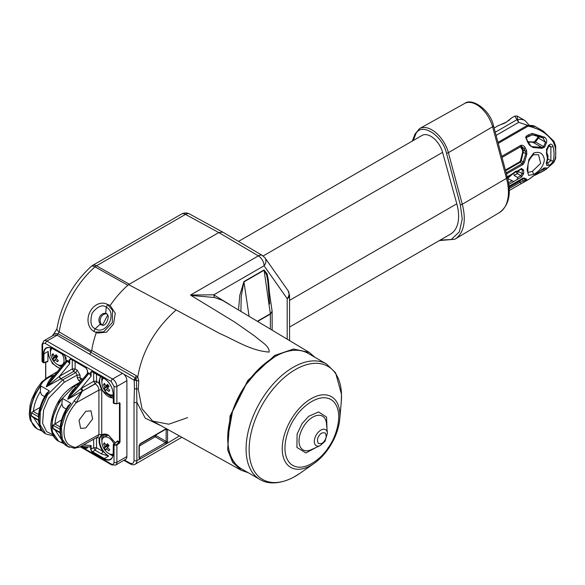 <?xml version="1.0" encoding="UTF-8"?>
<svg xmlns="http://www.w3.org/2000/svg" width="585" height="585" viewBox="0 0 585 585"><rect width="100%" height="100%" fill="white"/><g stroke="black" fill="none" stroke-linecap="round" stroke-linejoin="round"><path stroke-width="0.88" d="M51.414 348.075L51.217 349.516M111.757 454.377L113.102 454.925M66.12 361.684L65.995 358.13L65.988 361.106L52.08 378.181L46.332 386.809L67.399 360.93L66.12 360.762M65.995 359.863L64.825 355.76M100.423 376.257L99.04 381.391L99.289 383.68L101.739 390.224L101.739 434.458L102.229 434.64A12.724 7.349 60 0 1 102.243 434.633A12.724 7.349 60 0 1 108.459 435.189M113.198 397.873A12.724 7.349 60 0 1 108.605 396.681A12.724 7.349 60 0 1 102.229 389.946L99.845 383.606L99.604 381.098A12.724 7.349 60 0 1 100.869 376.521M227.711 438.216L232.464 411.613L245.824 384.886L259.455 368.499L274.745 356.74M62.288 354.247A9.594 5.536 60 0 1 62.047 364.879A9.594 5.536 60 0 1 56.094 363.629A14.662 14.662 0 0 1 50.566 354.049A9.594 5.536 60 0 1 52.189 348.433M56.884 355.643A14.318 5.74 -132.2 0 1 56.153 354.656A14.61 4.088 150.9 0 0 54.507 356.28A14.61 9.989 -137.5 0 1 53.067 353.691A14.318 6.391 169.4 0 0 52.123 354.883A14.61 12.921 32 0 0 53.484 357.567A14.61 4.088 150.9 0 0 52.833 358.854A14.318 14.003 -7.7 0 0 54.332 360.806A14.61 1.155 -45.6 0 1 55.114 359.687A14.61 12.921 32 0 0 57.418 361.771A14.318 1.879 -61.6 0 0 58.361 360.587A14.61 9.989 -137.5 0 1 56.138 358.4A14.61 1.155 -45.6 0 1 57.652 356.609A14.318 5.74 -132.2 0 1 56.884 355.643M113.198 394.699A9.594 5.536 60 0 1 107.508 393.31A14.662 14.662 0 0 1 101.973 383.731A9.594 5.536 60 0 1 103.618 378.107M108.291 385.325A14.318 5.74 -132.2 0 1 107.567 384.345A14.61 4.088 150.9 0 0 105.922 385.961A14.61 9.989 -137.5 0 1 104.481 383.372A14.318 6.391 169.4 0 0 103.538 384.564A14.61 12.921 32 0 0 104.898 387.248A14.61 4.088 150.9 0 0 104.24 388.535A14.318 14.003 -7.7 0 0 105.746 390.487A14.61 1.155 -45.6 0 1 106.528 389.369A14.61 12.921 32 0 0 108.832 391.453A14.318 1.879 -61.6 0 0 109.775 390.268A14.61 9.989 -137.5 0 1 107.545 388.082A14.61 1.155 -45.6 0 1 109.066 386.297A14.318 5.74 -132.2 0 1 108.291 385.325M113.183 454.07A9.594 5.536 60 0 1 107.508 452.673A14.662 14.662 0 0 1 101.973 443.094A9.594 5.536 60 0 1 103.867 437.317A9.594 5.536 60 0 1 112.269 441.068A9.594 5.536 60 0 1 114.016 443.905M108.671 435.445A9.594 5.536 -120 0 0 106.375 435.862L103.867 437.317M108.291 444.688A14.318 5.74 -132.2 0 1 107.567 443.708A14.61 4.088 150.9 0 0 105.922 445.324A14.61 9.989 -137.5 0 1 104.481 442.743A14.318 6.391 169.4 0 0 103.538 443.927A14.61 12.921 32 0 0 104.898 446.618A14.61 4.088 150.9 0 0 104.24 447.905A14.318 14.003 -7.7 0 0 105.746 449.858A14.61 1.155 -45.6 0 1 106.528 448.739A14.61 12.921 32 0 0 108.832 450.823A14.318 1.879 -61.6 0 0 109.775 449.631A14.61 9.989 -137.5 0 1 107.545 447.445A14.61 1.155 -45.6 0 1 109.066 445.66A14.318 5.74 -132.2 0 1 108.291 444.688M85.805 411.306L90.997 410.853L92.584 419.043L85.805 427.957L80.62 428.41L79.026 420.227L85.805 411.306M289.56 327.059L450.494 234.146A39.18 22.625 -120 0 0 456.805 203.814L442.582 152.363A17.674 10.201 -120 0 0 430.904 136.312A17.674 10.201 -120 0 0 422.063 135.435L238.519 241.408M106.258 303.864L110.155 305.516L115.252 313.267L113.563 323.988L106.631 332.134L97.746 333.07L93.856 331.417A15.144 12.322 111.4 0 1 89.622 312.624A15.144 12.322 111.4 0 1 106.258 303.864A15.144 12.322 111.4 0 1 107.625 304.522L112.539 310.364L112.313 322.62L103.567 331.885L95.231 332.083M101.263 324.638L101.263 324.638A6.062 4.929 111.4 0 1 99.574 317.114A6.062 4.929 111.4 0 1 106.229 313.611L106.507 313.75C111.011 315.608 105.388 327.761 101.827 324.902L99.764 324.558L95.216 328.755C106.148 335.965 117.921 312.968 106.258 307.191L105.709 312.946L106.762 313.874M419.54 128.62A24.841 14.34 60 0 1 419.599 128.583A24.841 14.34 60 0 1 431.913 129.877A24.841 14.34 60 0 1 448.403 152.678A1.411 0.483 164.9 0 1 446.45 153.116C442.121 134.228 419.679 121.27 415.35 135.164A1.411 1.046 -158.7 0 1 415.036 134.075L412.301 141.073M520.957 183.778L525.279 181.335L524.036 180.897L520.416 182.103L520.877 183.822L509.286 190.513L520.877 183.822M524.811 179.463L526.624 180.173L526.792 179.288L524.496 178.081L523.019 178.14L509.038 186.213M534.756 175.303L544.518 170.213C546.39 168.926 547.055 168.166 546.522 167.932L544.635 167.939L541.922 169.65L529.462 178.937M548.335 165.489C550.288 164.963 551.889 163.486 553.125 161.043L550.887 160.692L547.904 162.901L548.335 165.489L546.734 165.358L546.507 162.805L547.465 158.147L546.507 153.767L546.734 149.08L548.335 145.797C550.288 143.376 551.889 143.647 553.125 146.601L550.887 147.01L549.834 145.716L548.737 146.411L548.335 145.797M533.703 174.396C539.831 170.944 543.392 166.118 544.394 159.917C543.392 153.438 539.831 151.149 533.703 153.043L528.913 159.544L527.114 169.891L528.577 175.354L533.703 174.396L532.409 171.303L528.299 172.378C527.838 173.35 527.736 171.025 528.014 165.409C527.992 161.913 529.791 158.359 533.418 154.747L533.703 153.043M507.831 179.134L508.365 178.827L513.732 181.518L521.549 177.006L523.655 173.606L523.655 170.059L521.549 168.48L520.847 169.043M497.974 142.374L526.697 125.79L528.079 126.148C539.194 128.422 547.648 133.79 553.432 142.272L555.085 146.813A30.903 17.842 60 0 1 555.75 153.365A30.903 17.842 60 0 1 555.085 159.142L553.432 162.776L545.783 169.57L542.302 171.573M517.162 179.536L517.645 177.489L514.164 175.478L517.367 173.628A1.616 0.936 60 0 1 516.226 171.646L518.5 171.493L517.367 173.628L520.847 175.639L521.549 177.006M511.846 180.831L508.562 182.732M521.549 168.48L517.645 170.886L515.378 171.529L511.846 174.235L512.57 174.162L507.334 177.189M520.994 169.299L522.237 170.008L521.352 169.087L517.93 171.069M528.357 142.469A18.179 10.493 -60 0 1 533.739 142.769L541.754 147.398L542.975 147.42L543.597 146.623L544.635 147.127L546.522 142.667L545.52 142.257L543.597 146.623L535.487 141.936A2.018 1.163 -60 0 1 534.705 142.652A2.018 1.163 -60 0 1 533.739 142.769A0.607 0.497 115.8 0 1 533.6 141.994L527.897 141.724M522.661 152.02L525.813 153.738L525.33 151.201L523.261 150.009L523.217 152.232L521.242 160.758L520.489 160.648L522.661 152.02L522.5 150.374L523.261 150.009L521.761 147.259L521.038 147.691L520.336 146.872M506.456 173.928L523.019 164.502L524.496 162.14L526.792 154.191L525.813 153.738L523.224 161.906L521.242 160.758L520.226 162.294L519.824 161.738L520.489 160.648M521.272 146.484L524.036 148.575L525.279 147.925C524.182 145.877 522.712 145.007 520.877 145.299A1.009 0.585 60 0 1 520.921 146.535L522.134 146.791L524.036 148.575L525.33 151.201L526.624 150.645A30.903 17.842 -120 0 0 525.279 147.925M521.038 179.302L524.036 180.897L526.792 179.288M523.261 178.571L519.224 181.416L518.793 180.67M508.365 178.827L507.648 178.403M516.175 171.171L516.226 171.646L513.813 173.043L514.164 175.478M517.14 116.042L525.008 120.59A25.243 14.574 120 0 0 517.71 119.698L517.14 116.042L514.88 116.049L516.928 119.713L517.71 119.698L518.712 122.345L527.933 125.439M526.939 125.709L528.138 125.724L528.079 126.148L498.244 143.376M528.138 125.716A25.243 14.574 -60 0 1 535.436 126.609L543.297 131.15L553.885 141.197L543.297 131.15L528.138 125.724M533.418 154.747L538.492 154.711L540.701 163.31L532.409 171.303M524.496 162.14L523.224 161.906L522.332 163.507L523.019 164.502M521.059 146.389L522.134 146.791M524.496 178.081L523.217 178.22L524.189 179.215M532.306 134.821L542.873 137.899L545.52 142.257L537.703 137.592L534.822 141.409L535.487 141.936L538.361 138.126A2.018 1.163 -60 0 0 538.997 136.1M546.522 142.667C547.063 140.363 546.39 138.528 544.518 137.153L532.423 133.453L528.621 134.74L528.979 135.661L528.555 136.166L532.101 134.945L528.767 136.122L526.251 137.804L525.622 137.38L527.473 141.409M527.217 141.453A30.903 17.842 60 0 1 529.366 145.08L533.052 147.522L541.922 148.312L541.754 147.398L531.224 146.564L529.579 144.956M545.52 168.078L541.118 170.462M513.813 173.043L507.634 178.352M523.655 170.059L522.237 170.008L522.237 173.643L523.655 173.606M495.246 132.232L516.928 119.713L518.712 122.345L496.095 135.406M546.273 149.628L546.734 149.08M546.156 162.827L546.631 163.464L546.88 162.542C549.11 154.294 547.37 155.537 546.843 152.656L547.077 149.643L548.737 146.411M546.47 152.312L546.507 153.767M546.88 162.542L546.507 162.805M546.953 162.352L547.904 162.901L546.273 162.842L546.734 165.358M526.792 154.191L526.624 150.645M542.295 137.577L543.458 138.243L544.518 137.153M531.882 134.835L532.423 133.453M526.295 137.475L526.712 136.963L526.295 137.475L526.712 136.963L526.361 136.049L525.622 137.38M530.025 145.343L533.052 147.522M541.922 148.312L544.635 147.127M542.96 168.809L544.518 170.213M543.597 168.136L544.635 167.939L543.597 168.136M541.754 169.255L541.922 169.65L541.754 169.255M532.54 176.334L533.052 176.363M513.732 172.999L507.232 176.794M506.317 122.163A1.009 0.585 60 0 1 506.427 122.06A1.009 0.585 60 0 1 506.573 122.009L511.502 118.09M508.95 120.503L509.389 120.159M499.363 125.183L504.307 123.318A1.009 0.585 -120 0 0 504.168 123.362L504.168 123.362A1.009 0.585 -120 0 0 504.058 123.457M42.559 362.181L42.625 345.23C42.807 343.344 43.758 342.795 45.484 343.578L111.172 381.508L114.031 386.458L114.031 403.445L116.744 403.891L119.435 402.721L120.027 403.197L120.027 441.946L119.435 443.094L116.883 445.09L114.031 445.324L114.031 462.311A2.018 1.163 0 0 0 116.883 462.311A6.062 3.495 60 0 1 115.633 465.082L125.629 459.313A6.062 3.495 -120 0 0 126.886 456.541L126.886 380.681A6.062 3.495 -120 0 0 123.749 374.108L89.754 354.298L91.713 350.437L136.363 375.767L137.746 377.069L138.769 380.893L138.279 389.193L142.031 408.82L152.729 421.12L168.721 424.213L187.58 417.653M124.459 459.985L129.775 462.998C132.356 464.183 133.775 463.349 134.023 460.505A2.018 1.163 0 0 0 136.883 460.505A8.08 4.665 60 0 1 135.208 464.205L181.474 437.492M134.426 388.579L134.023 402.29A2.018 1.163 0 0 0 136.883 402.29L136.488 380.506L134.192 380.36L134.426 388.579A2.018 1.163 180 0 0 136.349 388.886A2.018 1.163 180 0 1 138.279 389.193M138.769 380.893L136.488 380.506L135.939 378.436L134.192 380.36M134.097 380.126L123.749 374.108M248.267 472.731L241.305 470.325L232.625 462.311L227.631 449.806L230.059 416.008L247.769 380.506L274.694 355.453L293.524 349.011L309.355 352.462L314.92 357.289M289.56 340.258L289.56 295.359A8.08 4.665 180 0 1 287.198 298.657A8.08 6.369 -35.1 0 0 288.091 290.716L264.976 257.824A8.08 6.369 144.9 0 1 264.076 265.773A8.08 4.665 -120 0 0 258.365 255.879A8.08 4.709 -59.5 0 1 262.468 255.513L222.768 232.128L218.783 232.559L128.62 284.61A70.288 40.577 120 0 0 127.888 285.246A70.288 40.577 120 0 0 110.155 305.516M107.669 315.066L102.55 325.055L107.669 315.059M139.895 444A1.009 0.585 -120 0 0 140.254 443.978L165.935 429.156A1.009 0.585 -120 0 0 165.935 429.156A1.009 0.585 -120 0 1 165.445 429.112L166.155 429.522L166.155 441.448L155.961 435.562L154.542 435.569L155.244 436.798A1.009 0.563 120 0 0 155.961 435.562L155.961 434.911M165.862 442.297L166.974 443.13L167.573 441.441A1.009 0.585 0 0 1 166.155 441.448L165.438 442.684L139.756 457.514L139.047 457.104A1.009 0.585 180 0 1 139.332 457.507L139.332 457.507A1.009 0.585 180 0 1 139.033 457.923L139.632 458.918A1.009 0.812 -76.2 0 0 139.354 457.602M272.127 311.447L270.372 314.072L270.372 328.616M258 321.216L270.372 314.072L272.105 311.213M106.726 313.889A6.062 4.929 -68.6 0 0 100.678 317.955A6.062 4.929 -68.6 0 0 102.375 325.041M179.076 436.147L166.133 443.956L165.438 442.684L155.244 436.798L139.332 445.989M166.133 443.956L140.451 458.786L139.332 457.251M140.451 458.786L136.883 460.505L136.883 402.29M269.648 303.922L267.784 281.18L266.643 274.928L264.076 270.27L243.938 281.897L241.232 296.266L240.91 311.11M191.09 295.469L190.578 295.015L213.759 294.825L214.41 297.48L191.09 295.469L234.782 322.101L254.98 336.258C261.071 341.786 269.656 345.954 269.144 352.082C250.526 350.707 235.484 340.265 219.909 333.604L176.129 309.955C154.879 329.055 142.089 351.424 137.746 377.069L135.939 378.436L135.215 377.742L134.016 380.06M136.363 375.767L135.215 377.742L90.748 352.243M93.856 331.417L95.216 328.755C90.858 327.022 89.841 321.779 92.167 313.026C97.819 306.189 102.514 304.244 106.258 307.191L107.625 304.522M165.709 429.28L166.155 429.522A1.009 0.585 -0 0 0 167.471 429.565M139.164 445.258A1.009 0.585 180 0 1 139.332 445.58L140.254 443.978A1.009 0.585 -120 0 0 140.466 443.518L139.033 445.989L139.033 457.923M139.252 457.565L139.332 445.587A1.009 0.585 180 0 1 139.332 445.587A1.009 0.585 180 0 1 139.033 445.989M269.466 292.88L268.318 279.857L267.089 273.795L264.054 269.956L270.343 313.757L257.722 321.048M264.054 269.956L243.916 281.582L239.777 295.418L238.548 309.728M287.198 338.81L287.198 298.657L264.076 265.773L213.759 294.825L229.481 304.434M159.778 425.171L145.255 418.173L136.897 402.37M176.129 309.955L128.62 284.61M96.349 332.521A70.288 40.577 120 0 0 91.713 350.437M127.888 285.246L95.004 266.855A8.08 3.327 -131.4 0 0 91.216 266.394C72.686 283.593 61.257 304.39 56.942 328.777L54.098 333.479L58.083 333.794L59.224 331.929L91.516 351.11M89.768 354.291L57.045 335.154L54.003 334.964L43.882 340.806A6.062 3.495 60 0 1 46.91 341.106L112.605 379.036A6.062 3.495 60 0 1 116.883 386.458L116.883 403.679L113.314 403.036L114.031 403.496M190.578 295.015L258.365 255.879L218.783 232.559L185.504 214.395A8.08 4.695 -61.4 0 1 189.474 213.956L222.768 232.128M91.216 266.394L92.518 265.458A8.08 4.665 60 0 1 96.459 265.802L129.336 284.2M53.74 333.764L52.321 335.929M80.81 388.747L82.28 391.175L76.284 402.677L74.258 400.718L82.2 391.233L67.897 399.255L80.81 388.747L82.222 391.204M90.148 374.824L89.11 373.011L91.106 376.118L91.106 372.396L90.536 372.396L91.106 376.118L80.854 388.703L81.827 388.147A2.018 1.163 60 0 0 83.253 390.619L82.28 391.175M46.449 378.144L54.544 375.153M89.044 446.94L90.148 446.794L91.106 445.521L90.536 449.243L93.68 447.759L93.68 439.233M96.532 374.02L96.532 381.303L93.68 381.303L95.106 383.775L83.253 390.619L95.311 383.892L96.744 381.42L99.289 383.68L99.845 383.606M60.43 432.6L60.036 432.373L60.43 432.6M61.6 419.854L53.067 425.215L53.067 428.352L53.63 429.156L60.043 432.856M53.067 428.352L60.036 432.373L60.05 428.154C60.723 420.571 63.421 413.12 68.16 405.793L70.931 403.321A32.314 18.654 120 0 0 67.238 446.223A32.314 18.654 120 0 0 67.597 446.428M38.595 414.553L33.104 411.379L31.502 412.769L38.471 416.791L38.486 415.701C39.158 408.118 41.857 400.666 46.595 393.339L49.367 390.875A32.314 18.654 120 0 0 45.674 433.778C41.944 432.11 39.539 427.642 38.471 420.374M38.471 416.791L38.866 420.154L31.502 415.898L32.065 416.703L38.478 420.403M40.036 407.409L33.404 411.24C34.062 404.696 36.358 398.173 40.292 391.672L41.535 394.795L44.628 396.579M101.512 453.931L102.945 451.459L108.605 456.044L101.512 453.931L95.106 450.231L96.532 447.759L93.68 447.759L95.106 450.231L92.54 451.715A2.018 1.163 60 0 1 91.106 449.243L91.106 445.521L83.414 444.958M86.09 367.87L87.421 370.502L87.421 373.457L73.498 390.553L67.75 399.175L88.964 373.384L87.553 373.325L87.538 374.056L87.516 370.349M87.538 374.056L87.538 372.901L87.538 374.056L87.538 372.901L88.964 372.93L88.818 373.303L67.75 399.175C69.432 393.997 72.123 390.1 75.831 387.482L75.948 387.548M67.684 360.645L67.399 360.93L67.684 360.645L69.118 362.269L69.688 363.746L67.546 361.018L46.471 386.89L59.436 376.338L69.688 363.746L69.688 360.031L69.118 360.031L68.723 362.459M88.964 446.772L90.536 447.006L89.11 446.977M80.774 388.776L82.2 391.233M61.849 440.147L55.07 429.982M54.968 423.686C55.626 417.149 57.922 410.626 61.856 404.118L63.1 407.248L66.193 409.032M62.054 442.545A32.314 18.654 -60 0 1 58.668 441.28L52.028 431.489L52.343 418.648L59.297 401.624L73.988 386.422L75.86 387.467M59.407 376.36L60.833 378.831L46.332 386.809C48.007 381.661 50.676 377.771 54.346 375.153L54.485 375.226M40.285 427.701L33.506 417.536M31.502 415.898L31.502 412.769M60.862 378.809L62.675 379.892L75.75 372.601L77.176 370.122L80.035 375.073L77.205 375.058L75.75 372.601L73.688 371.409L60.862 378.809A2.018 1.163 60 0 1 59.436 376.338L72.255 368.938L73.688 371.409L75.114 368.938L72.255 368.938L72.255 360.002M115.34 442.874L108.649 435.298L101.739 434.458L99.289 438.15L96.744 437.492M79.538 447.115L74.258 448.212L76.284 447.203L79.538 447.115L97.841 436.915L98.909 434.589L102.229 434.64M102.104 389.734L98.909 390.063C98.821 387.599 97.622 385.544 95.311 383.892L95.106 383.775A2.018 1.163 -60 0 0 96.532 381.303L96.744 381.42M113.314 402.707L113.314 394.29C112.722 387.482 109.629 382.122 104.035 378.21L92.254 371.409L90.536 372.396M66.134 360.96L66.12 360.536L67.546 360.565M59.853 368.638L52.46 363.614L47.911 354.217L48.197 351.409L43.912 353.888L43.912 362.634L42.032 361.464L42.625 362.217M47.911 354.217L47.911 361.23L43.575 362.817M126.886 456.541L116.883 462.311L116.883 445.09L116.554 444.629L113.198 444.746L117.249 441.565L113.548 444.395M61.856 404.118L62.361 398.378L70.931 403.321M62.361 398.378A32.314 18.654 -60 0 0 58.668 441.28L64.328 443.891M62.361 442.604L61.856 440.746M69.33 447.313L67.955 446.64L62.31 439.35L61.44 427.503L65.652 413.668L74.258 400.718M76.284 447.203C74.2 448.154 67.114 444.11 67.319 443.079C65.118 440.278 64.006 436.52 63.984 431.796C64.408 421.31 68.504 411.606 76.284 402.677L98.909 390.063L98.909 434.589L76.284 447.203M54.346 375.153C49.769 376.521 45.813 378.926 42.486 382.371L34.157 395.489L30.084 409.398L30.917 421.222L37.104 428.827A32.314 18.654 -60 0 1 40.796 385.924L49.367 390.875M40.292 391.672L40.796 385.924M40.489 430.092A32.314 18.654 -60 0 1 37.104 428.827L42.763 431.438M40.796 430.15L40.292 428.293M90.536 449.243L92.254 452.212L104.035 459.013C109.629 461.565 112.722 459.773 113.314 453.653A12.724 7.349 60 0 1 110.682 459.152A12.724 7.349 60 0 1 104.32 458.516L108.605 456.044A12.724 7.349 60 0 1 99.604 440.461L99.845 438.223L99.289 438.15C98.558 442.318 99.779 446.75 102.945 451.459L96.532 447.759L96.532 437.638M99.845 438.223L102.104 434.721M102.229 389.946L101.739 390.224L113.198 398.392M119.435 443.094L117.249 441.565L117.6 440.871L117.314 441.368L117.6 440.871L119.457 441.946L116.554 444.629M47.911 361.23L47.29 361.53M52.635 434.545L46.639 431.679L42.603 423.335L43.597 410.048L48.679 398.195L64.072 382.378A2.018 1.148 60.9 0 0 62.675 379.892L47.487 394.802L40.306 411.701L39.985 424.527L45.674 433.778M119.435 402.721L116.744 403.891L113.453 403.248M81.959 380.162L80.891 379.548L78.653 380.55L77.205 377.669L80.035 377.683L81.008 379.606L81.966 380.155M104.547 434.077L102.624 438.56M60.343 365.332L62.025 365.969M80.65 381.742L78.653 380.55M104.24 447.905L108.89 445.441M104.898 446.618L108.62 445.112M106.528 448.739L107.706 447.62M108.832 450.823L109.483 449.382M105.922 445.324L108.32 444.724M103.538 443.927L105.044 443.869M104.24 388.535L108.89 386.078M104.898 387.248L108.62 385.749M106.528 389.369L107.706 388.257M108.832 391.453L109.483 390.019M105.922 385.961L108.32 385.354M103.538 384.564L105.044 384.506M52.833 358.854L57.476 356.397M53.484 357.567L57.213 356.068M55.114 359.687L56.292 358.576M57.418 361.771L58.069 360.338M54.507 356.28L56.906 355.673M52.123 354.883L53.63 354.824M50.478 352.119A12.724 7.349 60 0 1 50.339 349.91A12.724 7.349 60 0 1 50.61 347.79M102.624 379.197L102.85 377.661M101.892 381.8A12.724 7.349 60 0 1 101.753 379.614A12.724 7.349 60 0 1 102.09 377.223M112.949 455.766A12.724 7.349 60 0 1 110.748 454.808A12.724 7.349 60 0 1 109.139 453.711M101.892 441.17A12.724 7.349 60 0 1 101.753 438.962A12.724 7.349 60 0 1 103.391 434.194M245.883 384.886A66.646 38.478 -60 0 1 308.163 353.391C292.09 343.336 263.696 357.727 245.802 384.857C223.741 416.22 221.496 458.603 241.51 468.826A66.646 38.478 -60 0 1 237.649 466.011A66.646 38.478 -60 0 1 245.883 384.886M300.207 473.148L293.611 477.236C277.429 485.565 265.787 483.268 259.879 479.437A66.646 38.478 -60 0 1 256.025 476.614A66.646 38.478 -60 0 1 264.252 395.497A66.646 38.478 -60 0 1 326.532 363.994L335.607 372.828L341.486 394.305L341.252 402.056A65.33 37.718 -60 0 0 331.768 369.12A65.33 37.718 -60 0 0 266.943 397.237A65.33 37.718 -60 0 0 258.877 476.746A65.33 37.718 -60 0 0 300.207 473.148L314.138 463.4A40.804 23.561 -60 0 1 288.317 465.645A40.804 23.561 -60 0 1 293.356 415.979A40.804 23.561 -60 0 1 333.845 398.422A40.804 23.561 -60 0 1 339.768 418.999A40.804 23.561 -60 0 1 328.865 448.008M295.279 417.478C300.829 407.701 320.536 390.429 333.07 401.091C345.026 412.608 335.249 438.874 328.368 447.445C322.818 457.221 303.11 474.501 290.577 463.839C278.621 452.315 288.398 426.055 295.279 417.478M301.926 449.046A19.459 11.239 120 0 0 311.344 449.646L320.178 445.616A9.287 5.36 -60 0 1 315.688 445.331A9.287 5.36 -60 0 1 316.829 434.026A9.287 5.36 -60 0 1 326.042 430.034A9.287 5.36 -60 0 1 327.395 433.119L326.467 423.46A19.459 11.239 120 0 0 323.637 416.988A19.459 11.239 120 0 0 304.324 425.361A19.459 11.239 120 0 0 301.926 449.046M327.008 429.119L326.576 417.12L318.591 411.95L308.661 416.301L302.057 423.62L297.1 434.063L296.917 447.445L305.853 452.922L316.522 447.284M319.096 435.766C320.595 433.185 322.671 432.286 325.318 433.075C326.605 435.854 326.35 438.399 324.543 440.702C323.044 443.284 320.975 444.176 318.328 443.393C317.033 440.615 317.289 438.07 319.096 435.766M60.255 368.14A12.724 7.349 60 0 1 57.191 367A12.724 7.349 60 0 1 48.197 351.409M61.44 366.685A12.724 7.349 60 0 1 59.334 365.757A12.724 7.349 60 0 1 57.725 364.66M113.198 396.462A12.724 7.349 60 0 1 110.748 395.445A12.724 7.349 60 0 1 109.139 394.348M440.117 240.135L451.269 239.492L459.364 231.814L462.245 218.922L460.322 204.713A1.411 0.483 -15.1 0 0 462.26 204.282A1.411 0.483 -15.1 0 0 462.274 204.275A45.747 26.413 60 0 1 454.984 239.133A45.747 26.413 60 0 1 454.881 239.192M460.322 204.713L446.45 153.116M464.695 103.435C471.905 97.49 490.186 109.878 493.491 125.709A3.027 1.038 164.9 0 1 492.599 126.784A24.073 13.894 -120 0 0 476.629 104.686A24.073 13.894 -120 0 0 464.695 103.435L419.482 128.649L415.036 134.075M492.599 126.784L448.403 152.678A1.411 0.483 164.9 0 1 448.388 152.685L462.274 204.275L506.478 178.381L492.599 126.784M415.35 135.164L413.259 140.517M525.279 181.335A30.903 17.842 -120 0 0 526.624 180.173M529.366 179.003A30.903 17.842 60 0 1 528.643 179.463L524.138 182.067M553.125 161.043A30.903 17.842 -120 0 0 554.039 154.352A30.903 17.842 -120 0 0 553.125 146.601M508.811 184.363L513.732 181.518M504.307 123.318L506.573 122.009M517.645 177.489L520.847 175.639L522.237 173.643L518.5 171.493A18.179 10.493 -60 0 1 518.434 170.776M528.621 134.74L526.361 136.049M549.037 145.943L550.887 147.01L550.887 160.692L547.852 158.945M509.133 187.237L519.224 181.416L520.416 182.103L509.221 188.567M521.038 147.691A26.961 15.568 60 0 1 522.5 150.374M519.824 161.738L505.418 170.059M534.822 141.409L533.6 141.994M507.093 173.694L506.405 172.699L522.332 163.507L520.226 162.294L505.601 170.74M537.886 135.727L537.703 137.592M526.281 137.643L532.043 134.945M528.555 136.166L526.646 137.27M553.505 140.97L553.432 142.272M555.085 146.813A2.018 0.848 -11 0 0 555.684 146.038L553.885 141.197M555.684 146.038L555.662 158.433A2.018 1.419 -166 0 1 555.085 159.142M553.936 161.965L553.432 162.776M520.877 145.299L501.733 156.349M523.019 178.14L522.332 178.345M506.888 177.101L507.597 176.538M514.88 116.049L511.407 118.053L506.427 122.06L497.74 125.943A30.903 17.842 60 0 1 499.166 125.256M134.023 402.29L134.023 460.505M493.491 125.709L507.363 177.299A3.027 1.038 164.9 0 1 506.478 178.381A44.972 25.967 -120 0 1 499.305 212.648L454.772 239.258L439.357 240.574M328.807 448.088A40.804 23.561 -60 0 1 314.138 463.4C319.651 459.496 324.558 454.384 328.858 448.059C335.132 438.64 338.773 428.951 339.768 418.999L341.252 402.056M135.208 464.205C134.236 465.053 132.568 464.958 130.206 463.934A2.018 1.177 -60.4 0 1 129.775 462.998M249.027 315.893L243.916 281.582M167.573 441.441L167.573 429.624M166.045 428.754L140.466 443.518M309.355 352.462L222.446 300.354L214.41 297.48M92.518 265.458L181.562 214.052A8.08 4.665 -120 0 1 185.504 214.395L96.459 265.802A8.08 4.753 119.2 0 0 95.004 266.855A69.469 40.109 -60 0 0 59.224 331.929A8.08 3.722 -171.6 0 1 56.942 328.777M90.997 352.17L58.083 333.794L57.045 335.154M442.582 152.363L263.148 255.959M456.805 203.814L289.56 300.368M66.12 360.974L66.12 360.536M64.664 355.505L66.098 357.983M54.668 423.832L60.16 426.999M60.036 429.236L53.067 425.215M93.68 372.367L93.68 381.303L81.827 388.147M92.415 371.643L91.106 372.396A2.018 1.163 60 0 1 91.531 371.475A2.018 1.163 60 0 1 92.254 371.438M87.538 373.34L87.538 372.901M87.538 370.663L85.827 367.694L71.114 359.205L70.105 359.102A2.018 1.163 60 0 0 69.688 360.031L70.997 359.27M70.105 359.102A2.018 1.163 60 0 1 70.829 359.073M87.538 447.51L87.538 446.83L87.538 447.51L85.827 448.498L82.258 446.443M87.509 447.496A2.018 1.163 60 0 1 87.121 448.103A2.018 1.163 60 0 1 86.112 448.008L87.421 447.247M85.827 448.498L86.112 448.008L83.567 446.538M42.486 382.371L41.652 382.685M35.151 427.577L30.062 419.547L29.25 414.18L30.054 405.259L31.787 399.124L36.35 389.471L41.572 382.188L46.734 377.968M104.035 459.013L104.32 458.516L92.54 451.715L92.254 452.212M92.254 371.409L104.313 378.378M52.621 348.528L64.401 355.329L52.621 348.528C47.019 345.976 43.926 347.761 43.341 353.888L43.341 362.634M70.829 359.036L85.907 367.885L70.829 359.036L69.118 360.031M66.12 358.298L64.401 355.329L52.701 348.711C50.815 347.388 48.76 347.168 46.544 348.06A12.724 7.349 60 0 1 52.621 348.536M46.544 348.06A12.724 7.349 60 0 0 43.912 353.888L43.341 353.888M43.926 362.693L47.604 361.252M43.846 362.817L47.626 361.72M43.341 362.685L43.89 362.773M114.265 444.856L114.031 445.324L113.314 444.907L113.198 453.492C113.402 455.788 112.561 457.675 110.682 459.152M113.314 453.324L113.468 444.366M75.114 361.647L75.114 368.938L77.176 370.122M58.112 440.944C57.359 440.754 56.021 439.51 54.098 437.2C51.312 432.271 50.31 427.225 51.1 422.056C54.047 405.756 61.337 393.851 72.95 386.341L72.95 386.341A2.018 1.185 59.1 0 1 73.988 386.422L79.582 383.08M116.868 403.745L119.121 402.999M120.027 403.197L119.457 403.197L119.457 441.946L120.027 441.946M45.769 378.575L45.769 362.1M114.031 462.311C113.848 464.197 112.898 464.746 111.172 463.964L80.788 446.421M80.035 375.073L80.035 377.683L82.719 379.234M64.072 382.378L77.205 375.058L77.205 377.669M113.198 395.592L111.757 395.014M80.189 446.757L111.589 464.885A2.018 1.163 -60 0 1 111.172 463.964M114.031 386.458A2.018 1.163 0 0 0 116.883 386.458L126.886 380.681M111.172 381.508A2.018 1.163 -60 0 1 112.605 379.036L122.609 373.259M45.484 343.578A2.018 1.163 -60 0 1 46.91 341.106L57.133 335.205M42.625 345.23A2.018 1.163 180 0 1 42.032 344.404L43.882 340.806M65.995 360.616L64.701 355.658M320.178 445.616L325.033 441.317L327.395 433.119M326.532 363.994L308.163 353.391M525.008 120.59L529.25 125.278M526.697 125.79L535.436 126.609M522.8 178.418L525.915 179.419M542.873 137.899L542.873 137.899C542.851 137.994 539.407 135.208 532.101 134.945M555.662 158.433L553.798 162.484L545.783 169.57M520.921 146.535L502.025 157.445M523.151 178.14L509.052 186.352M520.921 183.8L524.138 182.059M526.251 137.804L527.604 141.27L531.224 146.564M534.69 175.339L542.353 171.544M545.586 168.063L543.984 168.231L528.643 179.463M497.74 125.943L494.12 128.035M507.363 177.299C511.575 193.891 508.884 205.671 499.305 212.648M259.879 479.437L241.51 468.826M272.142 329.684L272.113 311.242L267.85 281.648M289.56 295.359L288.091 290.716M264.976 257.824L262.468 255.513M130.206 463.934L123.859 460.336M152.729 421.112L241.305 470.325M181.562 214.052C184.195 212.64 186.834 212.611 189.474 213.956M80.927 446.34L89.563 446.977M87.421 446.823L87.121 448.103M113.483 403.255L113.198 394.122C112.649 387.445 109.622 382.202 104.115 378.393L91.531 371.475M87.414 373.471L87.421 375.022M74.895 448.388L67.238 446.223C63.509 444.556 61.103 440.088 60.036 432.82M46.749 377.954L57.491 371.533M115.282 442.918L108.744 435.496L102.243 434.633M113.431 444.366L117.366 441.134M80.701 381.705L72.95 386.341M46.252 434.099L53.264 435.847M111.589 464.885L115.633 465.082M42.032 344.404L42.032 361.464M45.645 378.656L45.645 362.144M62.047 364.879L63.677 363.943"/></g></svg>
